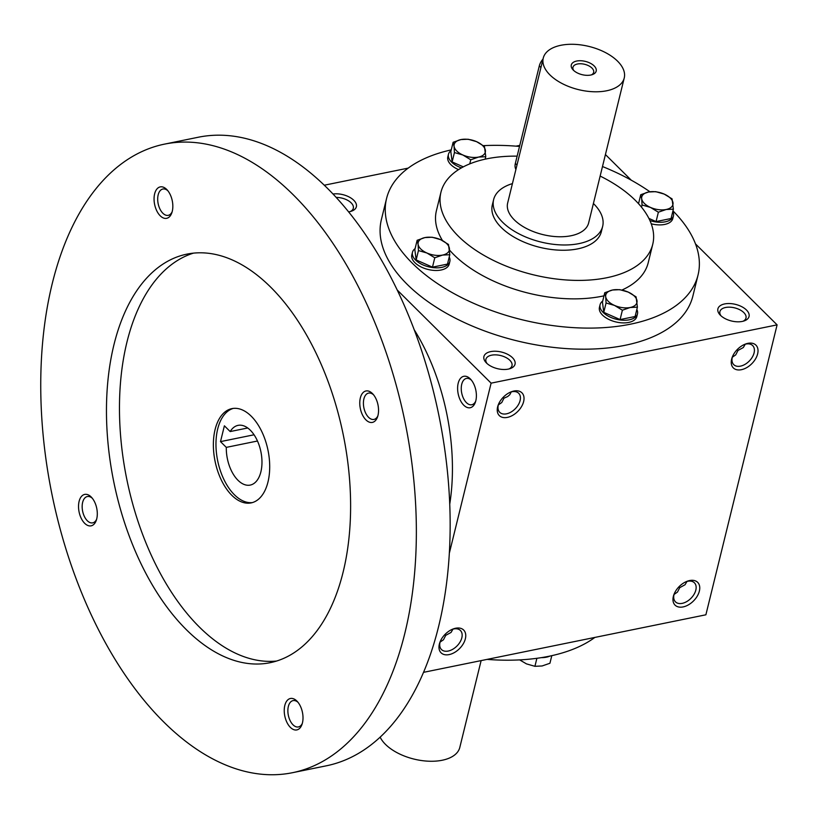<?xml version="1.0" encoding="UTF-8"?>
<svg xmlns="http://www.w3.org/2000/svg" width="818" height="818" viewBox="0 0 818 818"><rect width="100%" height="100%" fill="white"/><g stroke="black" fill="none" stroke-linecap="round" stroke-linejoin="round"><path stroke-width="1.23" d="M452.988 629.124L451.055 632.437L445.738 635.351L443.468 639.768L440.074 642.13M445.728 635.392L444.828 634.625M686.987 581.434L685.044 584.747L679.738 587.661L677.468 592.079L674.063 594.441M679.717 587.702L678.828 586.935M452.19 629.359A13.436 8.497 -45.2 0 1 460.401 630.473A13.436 8.497 -45.2 0 1 456.976 645.995A13.436 8.497 -45.2 0 1 441.475 649.543A13.436 8.497 -45.2 0 1 440.053 642.222A13.436 8.497 -45.2 0 1 440.299 641.343M503.101 397.405L503.99 398.182L507.651 396.546L509.778 394.726L511.26 391.904M498.336 404.91L501.741 402.548L504.011 398.141M487.027 363.529A13.436 7.157 -166.2 0 1 485.902 359.296A13.436 7.157 -166.2 0 1 500.657 355.554A13.436 7.157 -166.2 0 1 511.996 365.707A13.436 7.157 -166.2 0 1 509.041 368.938M486.475 363.008A16.033 8.548 -166.2 0 1 486.096 362.619A16.033 8.548 -166.2 0 1 490.34 351.689A16.033 8.548 -166.2 0 1 511.587 356.904A16.033 8.548 -166.2 0 1 510.289 368.56A16.033 8.548 -166.2 0 1 486.475 363.008M737.09 349.715L737.989 350.493M732.335 357.221L735.73 354.859L738 350.452L743.317 347.538L745.249 344.214M721.026 315.84A13.436 7.157 -166.2 0 1 719.901 311.607A13.436 7.157 -166.2 0 1 734.656 307.865A13.436 7.157 -166.2 0 1 745.985 318.018A13.436 7.157 -166.2 0 1 743.03 321.249M720.474 315.329A16.033 8.548 -166.2 0 1 720.085 314.93A16.033 8.548 -166.2 0 1 724.339 303.999A16.033 8.548 -166.2 0 1 745.587 309.214A16.033 8.548 -166.2 0 1 744.288 320.871A16.033 8.548 -166.2 0 1 720.474 315.329M336.178 197.424A13.436 7.157 -166.2 0 1 353.315 208.283A13.436 7.157 -166.2 0 1 350.36 211.514M332.998 194.019A16.033 8.548 -166.2 0 1 353.396 199.909A16.033 8.548 -166.2 0 1 351.607 211.136A16.033 8.548 -166.2 0 1 348.591 211.862M686.179 581.67A13.436 8.497 -45.2 0 1 694.39 582.784A13.436 8.497 -45.2 0 1 690.965 598.306A13.436 8.497 -45.2 0 1 675.474 601.854A13.436 8.497 -45.2 0 1 674.042 594.533A13.436 8.497 -45.2 0 1 674.288 593.653M673.357 596.383A16.033 10.143 -45.2 0 1 673.96 594.461A16.033 10.143 -45.2 0 1 686.987 581.332A16.033 10.143 -45.2 0 1 699.676 589.379A16.033 10.143 -45.2 0 1 683.991 606.711A16.033 10.143 -45.2 0 1 673.357 596.383M439.368 644.073A16.033 10.143 -45.2 0 1 439.972 642.15A16.033 10.143 -45.2 0 1 452.988 629.022A16.033 10.143 -45.2 0 1 465.677 637.069A16.033 10.143 -45.2 0 1 449.992 654.4A16.033 10.143 -45.2 0 1 439.368 644.073M757.632 353.877A16.033 10.143 134.8 0 0 745.249 344.122A16.033 10.143 134.8 0 0 732.233 357.241A16.033 10.143 134.8 0 0 740.454 369.859A16.033 10.143 134.8 0 0 757.632 353.877M732.56 356.444A13.436 8.497 134.8 0 0 733.736 364.644A13.436 8.497 134.8 0 0 745.004 364.368A13.436 8.497 134.8 0 0 754.084 352.885A13.436 8.497 134.8 0 0 752.652 345.564A13.436 8.497 134.8 0 0 744.452 344.45M523.632 401.566A16.033 10.143 134.8 0 0 511.26 391.812A16.033 10.143 134.8 0 0 498.234 404.93A16.033 10.143 134.8 0 0 506.465 417.548A16.033 10.143 134.8 0 0 523.632 401.566M498.561 404.133A13.436 8.497 134.8 0 0 499.747 412.323A13.436 8.497 134.8 0 0 511.015 412.057A13.436 8.497 134.8 0 0 520.095 400.575A13.436 8.497 134.8 0 0 518.663 393.254A13.436 8.497 134.8 0 0 510.452 392.139M698.051 274.971L692.877 296.065A160.369 85.461 -166.2 0 1 573.377 348.969A160.369 85.461 -166.2 0 1 407.139 284.296A160.369 85.461 -166.2 0 1 381.392 219.551L386.577 198.467A160.369 85.461 13.8 0 0 521.925 319.715A160.369 85.461 13.8 0 0 698.051 274.971A160.369 85.461 13.8 0 0 672.958 210.87M449.338 553.203L491.107 383.151L777.1 324.869L695.484 243.897M631.271 180.195L605.432 154.561M324.286 185.216L408.192 168.119M515.984 146.156L519.788 145.379M491.107 383.151L397.17 289.961M423.56 672.335L705.883 614.799L777.1 324.869M470.238 378.836A16.033 9.008 -101.5 0 0 458.325 382.732A16.033 9.008 -101.5 0 0 463.049 404.429A16.033 9.008 -101.5 0 0 475.35 402.333A16.033 9.008 -101.5 0 0 470.647 379.266A16.033 9.008 -101.5 0 0 470.238 378.836M487.068 659.39A160.369 85.461 13.8 0 0 594.86 637.426M517.14 156.146A109.05 58.109 13.8 0 0 440.943 192.261L436.413 210.707A109.05 58.109 13.8 0 0 442.497 240.574M449.593 250.144A109.05 58.109 13.8 0 0 603.991 295.83M621.885 290.063A109.05 58.109 13.8 0 0 648.214 262.731L652.744 244.285A109.05 58.109 13.8 0 0 635.238 200.257A109.05 58.109 13.8 0 0 600.146 176.074M649.921 191.77A160.369 85.461 13.8 0 0 602.488 166.535M519.522 146.453A160.369 85.461 13.8 0 0 483.387 145.655M451.26 149.878A160.369 85.461 13.8 0 0 386.577 198.467M440.943 192.261A109.05 58.109 13.8 0 0 532.978 274.705A109.05 58.109 13.8 0 0 652.744 244.285M602.651 226.392L601.353 231.658A56.125 29.908 -166.2 0 1 559.532 250.175A56.125 29.908 -166.2 0 1 501.342 227.547A56.125 29.908 -166.2 0 1 492.334 204.878L493.632 199.612A56.125 29.908 13.8 0 0 541.005 242.046A56.125 29.908 13.8 0 0 602.651 226.392A56.125 29.908 13.8 0 0 593.633 203.723A56.125 29.908 13.8 0 0 593.408 203.498M471.424 380.176A13.436 7.546 -101.5 0 0 466.434 378.427A13.436 7.546 -101.5 0 0 461.72 393.1A13.436 7.546 -101.5 0 0 471.802 404.746A13.436 7.546 -101.5 0 0 475.708 401.188M254.04 434.787L220.502 441.618L224.388 425.81L230.185 431.556A30.471 17.117 78.5 0 1 238.048 425.37A30.471 17.117 78.5 0 1 260.911 451.812A30.471 17.117 78.5 0 1 250.216 485.084A30.471 17.117 78.5 0 1 226.3 447.374L220.502 441.618M247.711 427.988L230.185 431.556M449.736 504.185A160.369 90.092 -101.5 0 0 414.184 329.715M292.588 772.683L326.382 765.801A320.738 180.195 -101.5 0 0 450.156 525.463A320.738 180.195 -101.5 0 0 327.077 187.946A320.738 180.195 -101.5 0 0 198.283 137.24L164.49 144.132A320.738 180.195 -101.5 0 0 51.974 494.389A320.738 180.195 -101.5 0 0 292.588 772.683A320.738 180.195 -101.5 0 0 416.362 532.354A320.738 180.195 -101.5 0 0 293.273 194.837A320.738 180.195 -101.5 0 0 164.49 144.132M270.615 287.087A208.478 117.127 -101.5 0 0 186.903 254.132A208.478 117.127 -101.5 0 0 113.763 481.802A208.478 117.127 -101.5 0 0 270.165 662.692A208.478 117.127 -101.5 0 0 350.615 506.475A208.478 117.127 -101.5 0 0 270.615 287.087M296.862 701.026A16.033 9.008 -101.5 0 0 284.95 704.922A16.033 9.008 -101.5 0 0 289.664 726.619A16.033 9.008 -101.5 0 0 301.965 724.513A16.033 9.008 -101.5 0 0 297.271 701.445A16.033 9.008 -101.5 0 0 296.862 701.026M166.688 189.428A16.033 9.008 -101.5 0 0 154.776 193.324A16.033 9.008 -101.5 0 0 159.49 215.022A16.033 9.008 -101.5 0 0 171.79 212.925A16.033 9.008 -101.5 0 0 167.097 189.858A16.033 9.008 -101.5 0 0 166.688 189.428M372.394 393.509A16.033 9.008 -101.5 0 0 360.482 397.405A16.033 9.008 -101.5 0 0 365.196 419.102A16.033 9.008 -101.5 0 0 377.507 417.006A16.033 9.008 -101.5 0 0 372.803 393.928A16.033 9.008 -101.5 0 0 372.394 393.509M91.156 496.945A16.033 9.008 -101.5 0 0 79.244 500.841A16.033 9.008 -101.5 0 0 83.957 522.538A16.033 9.008 -101.5 0 0 96.258 520.442A16.033 9.008 -101.5 0 0 91.555 497.375A16.033 9.008 -101.5 0 0 91.156 496.945M193.467 253.13A208.478 117.127 -101.5 0 0 126.77 479.154A208.478 117.127 -101.5 0 0 276.596 661.036M251.249 416.219A48.109 27.025 -101.5 0 0 231.923 408.622A48.109 27.025 -101.5 0 0 215.052 461.158A48.109 27.025 -101.5 0 0 251.146 502.896A48.109 27.025 -101.5 0 0 269.705 466.853A48.109 27.025 -101.5 0 0 251.249 416.219M233.242 408.407A48.109 27.025 -101.5 0 0 217.649 460.626A48.109 27.025 -101.5 0 0 252.435 502.579M92.332 498.285A13.436 7.546 -101.5 0 0 87.342 496.536A13.436 7.546 -101.5 0 0 82.628 511.209A13.436 7.546 -101.5 0 0 92.71 522.855A13.436 7.546 -101.5 0 0 96.616 519.297M373.581 394.838A13.436 7.546 -101.5 0 0 368.581 393.1A13.436 7.546 -101.5 0 0 363.877 407.763A13.436 7.546 -101.5 0 0 373.949 419.419A13.436 7.546 -101.5 0 0 377.865 415.861M167.874 190.768A13.436 7.546 -101.5 0 0 162.874 189.019A13.436 7.546 -101.5 0 0 158.16 203.692A13.436 7.546 -101.5 0 0 168.242 215.338A13.436 7.546 -101.5 0 0 172.148 211.78M298.049 702.355A13.436 7.546 -101.5 0 0 293.048 700.617A13.436 7.546 -101.5 0 0 288.335 715.28A13.436 7.546 -101.5 0 0 298.417 726.936A13.436 7.546 -101.5 0 0 302.333 723.378M257.476 441.014L226.3 447.374M470.759 159.786L462.886 155.001L454.43 152.567L454.072 146.248A16.033 8.548 13.8 0 0 462.886 155.001A16.033 8.548 13.8 0 0 478.55 157.076A16.033 8.548 13.8 0 0 485.401 150.41A16.033 8.548 13.8 0 0 476.587 141.667A16.033 8.548 13.8 0 0 460.923 139.581A16.033 8.548 13.8 0 0 454.072 146.248L453.121 142.291L460.923 139.581L468.131 139.234L476.587 141.667L484.46 146.453L485.769 156.719L478.55 157.076L470.759 159.786L469.747 163.876M453.121 142.291L450.82 151.657L452.139 161.933L454.43 152.567M452.139 161.933L463.295 166.862M451.076 150.624A19.243 10.256 13.8 0 0 448.458 154.285A19.243 10.256 13.8 0 0 461.454 167.864M448.458 154.285L447.804 156.923A19.243 10.256 13.8 0 0 458.54 169.623M485.166 159.173L485.769 156.719M434.777 257.782L426.904 252.997L418.448 250.564L418.09 244.245A16.033 8.548 13.8 0 0 426.904 252.997A16.033 8.548 13.8 0 0 442.569 255.073A16.033 8.548 13.8 0 0 449.419 248.406A16.033 8.548 13.8 0 0 440.605 239.664A16.033 8.548 13.8 0 0 424.941 237.578A16.033 8.548 13.8 0 0 418.09 244.245L417.139 240.287L424.941 237.578L432.149 237.23L440.605 239.664L448.479 244.449L449.788 254.725L442.569 255.073L434.777 257.782L432.477 267.149L447.487 264.091L449.788 254.725M417.139 240.287L414.838 249.654L416.157 259.93L418.448 250.564M416.157 259.93L432.477 267.149M415.094 248.621A19.243 10.256 13.8 0 0 412.476 252.281A19.243 10.256 13.8 0 0 428.714 266.832A19.243 10.256 13.8 0 0 449.849 261.463A19.243 10.256 13.8 0 0 449.225 256.995M412.476 252.281L411.822 254.919A19.243 10.256 13.8 0 0 428.07 269.47A19.243 10.256 13.8 0 0 449.205 264.102L449.849 261.463M622.386 310.206L614.512 305.421L606.066 302.997L605.698 296.678A16.033 8.548 13.8 0 0 614.512 305.421A16.033 8.548 13.8 0 0 630.177 307.507A16.033 8.548 13.8 0 0 637.028 300.83A16.033 8.548 13.8 0 0 628.214 292.087A16.033 8.548 13.8 0 0 612.549 290.012A16.033 8.548 13.8 0 0 605.698 296.678L604.758 292.721L612.549 290.012L619.768 289.654L628.214 292.087L636.087 296.873L637.396 307.149L630.177 307.507L622.386 310.206L620.085 319.572L635.095 316.515L637.396 307.149M604.758 292.721L602.457 302.087L603.766 312.353L606.066 302.997M603.766 312.353L620.085 319.572M602.713 301.044A19.243 10.256 13.8 0 0 600.085 304.705A19.243 10.256 13.8 0 0 616.332 319.255A19.243 10.256 13.8 0 0 637.467 313.887A19.243 10.256 13.8 0 0 636.833 309.429M600.085 304.705L599.441 307.343A19.243 10.256 13.8 0 0 615.678 321.893A19.243 10.256 13.8 0 0 636.813 316.525L637.467 313.887M658.367 212.21L650.494 207.424L642.048 204.991L641.68 198.682A16.033 8.548 13.8 0 0 650.494 207.424A16.033 8.548 13.8 0 0 666.159 209.5A16.033 8.548 13.8 0 0 673.01 202.833A16.033 8.548 13.8 0 0 664.196 194.091A16.033 8.548 13.8 0 0 648.531 192.015A16.033 8.548 13.8 0 0 641.68 198.682L640.739 194.715L648.531 192.015L655.75 191.657L664.196 194.091L672.069 198.876L673.378 209.152L666.159 209.5L658.367 212.21L656.067 221.576L671.077 218.518L673.378 209.152M641.506 207.169L642.048 204.991M648.889 218.406L656.067 221.576M649.942 220.594A19.243 10.256 13.8 0 0 673.449 215.891A19.243 10.256 13.8 0 0 672.815 211.433M651.24 223.795A19.243 10.256 13.8 0 0 672.795 218.529L673.449 215.891M638.531 203.692L640.739 194.715M519.665 659.891L526.465 663.879L534.921 666.312L542.13 665.964L549.931 663.255L551.792 655.668M550.044 656.046A19.243 10.256 -166.2 0 1 541.414 657.641M536.884 658.306L534.921 666.312M481.127 660.607L459.798 747.458A41.698 22.219 -166.2 0 1 428.734 761.21A41.698 22.219 -166.2 0 1 385.503 744.4A41.698 22.219 -166.2 0 1 380.145 737.171M591.353 74.908A10.665 5.685 13.8 0 0 593.663 72.362A10.665 5.685 13.8 0 0 591.946 68.058A10.665 5.685 13.8 0 0 580.903 63.763A10.665 5.685 13.8 0 0 572.958 67.28A10.665 5.685 13.8 0 0 573.827 70.604M515.923 169.377A12.832 8.119 -45.2 0 1 515.35 163.416L539.307 65.89A12.832 8.119 -45.2 0 1 543.019 59.06M617.549 61.145A41.698 22.219 13.8 0 0 574.318 44.336A41.698 22.219 13.8 0 0 543.254 58.088A41.698 22.219 13.8 0 0 578.449 89.612A41.698 22.219 13.8 0 0 624.236 77.986A41.698 22.219 13.8 0 0 617.549 61.145M543.254 58.088L507.651 203.058A41.698 22.219 13.8 0 0 542.835 234.582A41.698 22.219 13.8 0 0 588.633 222.946L624.236 77.986M594.144 65.921A12.832 6.841 13.8 0 0 576.925 60.992A12.832 6.841 13.8 0 0 573.04 69.837A12.832 6.841 13.8 0 0 592.396 74.591A12.832 6.841 13.8 0 0 594.144 65.921M512.426 183.61A56.125 29.908 13.8 0 0 493.632 199.612M515.35 163.416L516.986 165.031M539.307 65.89L540.943 67.505"/></g></svg>
